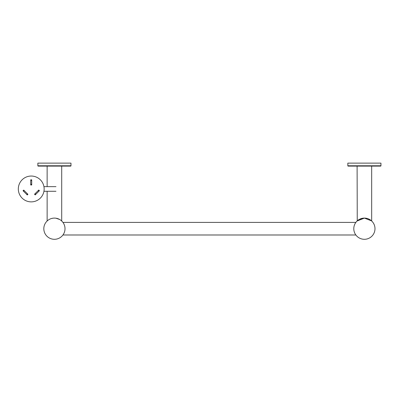 <?xml version="1.0" encoding="UTF-8"?>
<svg xmlns="http://www.w3.org/2000/svg" width="401" height="401" viewBox="0 0 401 401"><rect width="100%" height="100%" fill="white"/><g stroke="black" fill="none" stroke-linecap="round" stroke-linejoin="round"><path stroke-width="0.6" d="M357.106 166.104L348.163 166.104A0.331 0.331 0 0 1 347.832 165.773L347.832 163.127L380.95 163.127L380.95 165.773A0.331 0.331 0 0 1 380.619 166.104L348.163 166.104L357.106 166.104L357.251 220.866M357.256 220.861L357.657 220.515M358.354 219.989L359.211 219.452M359.732 219.177L364.394 218.099L371.532 220.866M365.862 218.204L367.256 218.495M367.902 218.7L368.504 218.931M369.567 219.452L370.454 220.004M371.105 220.495L371.526 220.861M38.19 166.104A0.331 0.331 0 0 1 37.859 165.773L70.977 165.773A0.331 0.331 0 0 1 70.646 166.104L61.704 166.104L70.646 166.104A0.331 0.331 0 0 0 70.977 165.773L70.977 163.127L37.859 163.127L37.859 165.773A0.331 0.331 0 0 0 38.19 166.104L70.646 166.104M46.305 166.104L62.531 166.104M356.278 166.104L372.504 166.104M61.704 166.104L61.704 221.001L61.137 220.505M59.599 219.452L55.884 218.199L59.077 219.177M55.198 218.129L54.416 218.099L55.198 218.129M52.932 218.204L51.544 218.495L52.932 218.204M47.709 220.495L47.278 220.866M65.012 228.695A10.596 10.596 0 0 0 54.416 218.099A10.596 10.596 0 0 0 43.819 228.695A10.596 10.596 0 0 0 54.416 239.297A10.596 10.596 0 0 0 65.012 228.695M348.163 166.104A0.331 0.331 0 0 1 347.832 165.773L380.95 165.773A0.331 0.331 0 0 1 380.619 166.104M61.553 220.861L61.152 220.515M47.704 220.495L47.283 220.861M357.106 221.001L364.394 218.099M374.99 228.695A10.596 10.596 0 0 0 364.394 218.099A10.596 10.596 0 0 0 353.792 228.695A10.596 10.596 0 0 0 364.394 239.297A10.596 10.596 0 0 0 374.99 228.695M31.233 201.873A12.917 12.917 0 0 0 44.15 188.956A12.917 12.917 0 0 0 31.233 176.039A12.917 12.917 0 0 0 18.321 188.956A12.917 12.917 0 0 0 31.233 201.873M43.94 191.277L55.97 191.277M43.94 186.64L55.97 186.64M31.699 184.32L31.699 184.981L30.707 184.981L30.707 184.32L31.699 184.32L31.699 180.48L30.707 180.48L30.707 184.32M30.707 180.48L30.707 179.813L31.699 179.813L31.699 180.48M23.519 191.217L23.052 190.751L23.709 190.094L24.175 190.565L23.519 191.217L26.802 194.5L27.453 193.843L24.175 190.565M27.453 193.843L27.925 194.31L27.268 194.966L26.802 194.5M38.296 190.495L38.762 190.024L39.418 190.681L38.947 191.147L38.296 190.495L35.017 193.773L35.669 194.43L38.947 191.147M35.669 194.43L35.203 194.896L34.546 194.239L35.017 193.773M62.942 222.405L355.862 222.405M62.942 234.991L355.862 234.991M47.133 166.104L47.133 186.64M47.133 191.277L47.133 221.001M371.677 166.104L371.677 221.001"/></g></svg>
